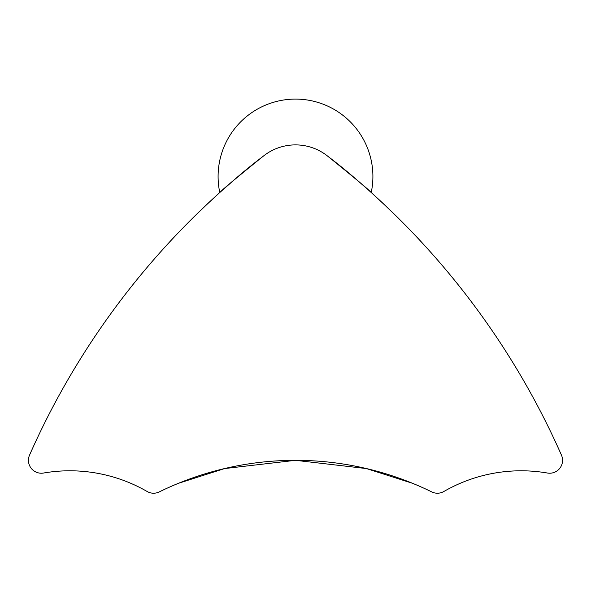 <?xml version="1.0" encoding="UTF-8"?>
<svg xmlns="http://www.w3.org/2000/svg" width="591" height="591" viewBox="0 0 591 591"><rect width="100%" height="100%" fill="white"/><g stroke="black" fill="none" stroke-linecap="round" stroke-linejoin="round"><path stroke-width="0.89" d="M371.222 192.54A77.406 77.406 0 0 0 295.5 99.096A77.406 77.406 0 0 0 219.778 192.54L232.847 181.045M263.918 155.684C214.038 193.464 170.171 241.209 168.634 243.064C170.171 241.209 214.038 193.464 263.918 155.684C214.038 193.464 170.171 241.209 168.634 243.064C170.171 241.209 214.038 193.464 263.918 155.684C236.149 178.113 221.433 190.398 219.778 192.54C221.433 190.398 236.149 178.113 263.918 155.684A774.055 774.055 0 0 0 29.55 455.107A12.899 12.899 0 0 0 43.542 473.036A154.812 154.812 0 0 1 147.144 491.498A12.899 12.899 0 0 0 159.267 491.904A309.625 309.625 0 0 1 431.733 491.904A12.899 12.899 0 0 0 443.856 491.498A154.812 154.812 0 0 1 547.458 473.036A12.899 12.899 0 0 0 561.45 455.107A774.055 774.055 0 0 0 327.082 155.684C354.851 178.113 369.567 190.398 371.222 192.54C369.567 190.398 354.851 178.113 327.082 155.684C354.851 178.113 369.567 190.398 371.222 192.54C369.567 190.398 354.851 178.113 327.082 155.684C376.962 193.464 420.829 241.209 422.366 243.064C420.829 241.209 376.962 193.464 327.082 155.684A51.602 51.602 0 0 0 263.918 155.684L246.292 169.743M412.599 483.32L366.45 468.574L295.5 460.323L224.55 468.574L178.401 483.32L224.55 468.574L295.5 460.323L366.45 468.574L412.599 483.32"/></g></svg>
